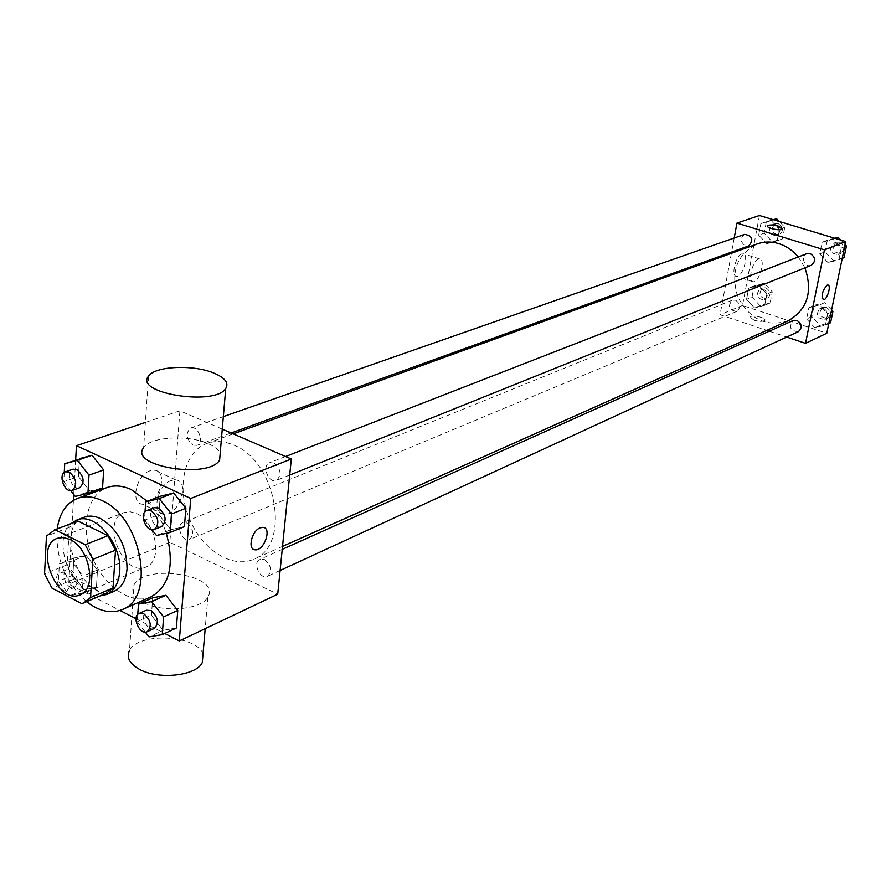<?xml version="1.0" encoding="UTF-8"?>
<svg xmlns="http://www.w3.org/2000/svg" width="891" height="891" viewBox="0 0 891 891"><rect width="100%" height="100%" fill="white"/><g stroke="black" fill="none" stroke-linecap="round" stroke-linejoin="round"><path stroke-width="0.67" stroke-dasharray="4.46 3.34" d="M136.546 513.539C156.17 521.658 163.12 561.297 146.057 566.977C123.27 577.969 100.059 520.478 124.105 512.57L130.086 511.735L136.546 513.539M106.207 593.295L81.727 603.619M77.138 521.291L69.309 527.361L67.248 564.749L74.632 578.872L104.214 593.996M71.068 523.607C50.163 540.525 73.441 598.184 100.226 595.856M114.093 591.312C83.587 606.181 51.923 527.717 84.2 517.248M67.248 564.749L44.55 573.882M69.309 527.361L46.455 536.081M74.632 578.872L52.012 588.194M86.594 601.692C65.132 582.124 55.331 557.855 57.202 528.875M147.249 501.265C155.713 510.064 162.073 520.745 166.327 533.319M151.091 596.836C131.556 605.613 103.891 586.512 92.196 557.087C80.179 527.784 86.839 494.828 106.987 487.589M137.749 614.422L137.236 621.718L151.425 615.291L152.706 597.816L151.425 615.291L163.176 630.349L176.362 628.021L163.176 630.349L149.042 636.909M84.099 589.753L96.44 587.236L97.498 569.995L86.137 555.371L73.853 558.078L72.884 575.218L84.099 589.753L96.44 587.236L97.498 569.995L86.137 555.371L73.853 558.078L72.884 575.218L84.099 589.753L69.732 595.801L82.072 593.295L83.097 575.942L71.67 561.174L59.374 563.869L58.45 581.132L69.732 595.801M73.418 500.352L68.752 584.117L119.94 610.435M136.022 618.71L164.712 633.456M75.657 459.956L73.741 494.472M145.021 511.79L144.42 520.244L158.854 514.553L160.202 496.298L158.854 514.553L170.883 529.666L184.415 526.637L170.883 529.666L156.504 535.502M64.252 472.486L63.762 481.73L78.453 476.518L79.455 458.653L78.453 476.518L89.924 491.108L102.554 487.923L89.924 491.108L75.289 496.454M233.598 445.043C276.834 461.204 291.301 546.005 253.757 559.214C231.916 569.126 201.511 549.246 189.104 517.972C176.329 486.842 184.404 451.414 207.002 443.384C215.277 440.477 224.142 441.023 233.598 445.043M222.26 429.139L179.915 410.807L169.847 542.307L277.725 594.186M186.843 522.984C193.536 528.831 194.472 534.31 189.66 539.434C182.521 542.864 175.327 525.3 182.811 522.727L186.843 522.984M264.471 559.57C271.365 565.406 272.368 570.975 267.5 576.277C260.105 580.164 252.131 562.355 259.916 559.348L264.471 559.57M273.827 462.975C281.055 469.056 281.957 474.847 276.533 480.349C268.625 484.002 261.286 465.503 269.55 462.752L273.827 462.975M193.057 445.11L196.911 445.355C204.73 443.027 198.181 424.918 190.641 428.036C185.261 433.316 186.074 439.007 193.057 445.11M169.847 542.307L68.752 584.117M179.915 410.807L145.356 422.457M149.888 470.838C136.123 475.037 130.008 503.482 142.638 504.261C157.317 507.124 169.836 471.584 154.611 470.236L149.888 470.838M143.974 602.65C163.365 613.231 202.012 609.578 207.904 596.948C221.881 575.33 145.289 562.845 134.051 584.875C130.765 591.323 134.073 597.248 143.974 602.65M148.585 376.102L143.596 447.728C150.122 436.612 188.725 434.507 208.617 443.852C214.709 446.569 218.573 449.665 220.211 453.151M202.981 654.406C197.98 635.016 138.172 631.73 129.485 650.564L134.051 584.875M171.094 480.572C157.406 484.882 151.18 513.517 163.71 514.218C178.267 516.98 190.897 481.185 175.794 479.926L171.094 480.572M260.094 527.851L263.012 527.338M798.269 256.964L804.952 267.823M788.167 320.838C766.271 327.387 749.431 319.279 737.648 296.536C730.342 271.989 736.835 254.458 757.138 243.967M744.676 234.344C739.92 238.265 740.221 242.129 745.578 245.938L748.73 245.894M798.314 331.697C790.206 330.873 788.502 327.142 793.168 320.515M811.345 265.251C804.762 268.213 799.94 256.007 806.767 253.657M735.465 300.167C740.621 303.786 741.045 307.529 736.734 311.416C728.938 310.257 727.401 306.537 732.135 300.245L735.465 300.167M734.206 237.997L731.611 252.086M731.388 253.3L720.073 314.746L766.783 330.383M769.278 331.218L786.697 337.043M746.569 299.331L754.554 307.907L764.712 305.279L766.884 294.008L758.842 285.41L748.685 288.116L746.569 299.331L754.554 307.907L764.712 305.279L766.884 294.008L758.842 285.41L748.685 288.116L746.569 299.331L752.037 297.104L759.978 305.624L770.114 303.007L772.285 291.78L764.278 283.227L754.154 285.922L752.037 297.104M819.731 253.902L828.084 262.667L838.854 259.782L841.26 248.054L832.851 239.256L822.092 242.229L819.731 253.902L828.084 262.667L838.854 259.782L841.26 248.054L832.851 239.256L822.092 242.229L819.731 253.902L824.988 251.83L833.297 260.54L844.033 257.666M759.455 215.511L742.515 305.457L826.781 333.256M806.6 319L814.82 327.754L825.4 325.159L827.75 313.743L819.464 304.956L808.894 307.629L806.6 319L814.82 327.754L825.4 325.159L827.75 313.743L819.464 304.956L808.894 307.629L806.6 319L811.857 316.628L820.043 325.338L830.59 322.742M758.698 235.124L766.795 243.7L777.141 240.804L779.369 229.232L771.205 220.623L760.869 223.608L758.698 235.124L766.795 243.7L777.141 240.804L779.369 229.232L771.205 220.623L760.869 223.608L758.698 235.124L764.166 233.186L772.241 241.717L782.554 238.821L784.782 227.305L779.235 221.48M742.515 305.457L720.073 314.746M741.869 253.89C735.699 255.594 730.709 276.232 736.412 276.388C742.481 277.803 749.52 254.113 743.116 253.723L741.869 253.89M754.02 320.214C759.477 321.707 763.086 321.729 764.823 320.292C766.561 317.63 751.202 314.356 750.144 317.163L754.02 320.214C759.477 321.696 763.086 321.729 764.823 320.292C766.561 317.63 751.202 314.356 750.144 317.151L754.02 320.203M782.554 228.742L782.487 228.909C781.507 231.326 765.781 228.118 767.507 225.857M758.531 259.136C752.427 260.885 747.371 281.601 752.995 281.723C758.987 283.115 766.082 259.314 759.767 258.969L758.531 259.136M823.206 299.71C821.179 295.166 822.482 290.31 827.126 285.142L828.062 285.053M773.343 219.698L766.349 221.725L764.166 233.186M775.526 224.565C780.783 228.241 781.084 232.005 776.44 235.881C768.677 234.411 767.363 230.658 772.497 224.61L775.526 224.565M772.241 241.717L766.795 243.7M782.554 238.821L777.141 240.804M784.782 227.305L779.369 229.232M773.633 219.787L771.205 220.623M766.349 221.725L760.869 223.608M778.222 223.619C783.479 227.283 783.779 231.047 779.135 234.901C771.383 233.442 770.069 229.7 775.203 223.663L778.222 223.619M763.186 288.907C768.254 292.415 768.655 296.079 764.389 299.888C756.726 298.786 755.234 295.155 759.912 288.996L763.186 288.907M759.978 305.624L754.554 307.907M770.114 303.007L764.712 305.279M772.285 291.78L766.884 294.008M764.278 283.227L758.842 285.41M754.154 285.922L748.685 288.116M765.881 287.815C770.938 291.312 771.339 294.966 767.084 298.763C759.433 297.672 757.94 294.052 762.618 287.904L765.881 287.815M834.633 238.198L827.349 240.202L824.988 251.83M845.091 244.568L840.748 240.035M836.861 243.154C842.207 246.774 842.574 250.571 837.941 254.559C829.855 253.4 828.374 249.636 833.486 243.265L836.861 243.154M833.297 260.54L828.084 262.667M842.229 258.401L838.854 259.782M844.646 246.707L841.26 248.054M835.179 238.365L832.851 239.256M827.349 240.202L822.092 242.229M839.456 242.14C844.791 245.749 845.147 249.536 840.525 253.523C832.461 252.365 830.98 248.611 836.081 242.252L839.456 242.14M831.593 309.957L824.687 302.639L814.151 305.301L811.857 316.628M823.507 308.386C828.652 311.839 829.109 315.525 824.899 319.446C816.936 318.666 815.265 315.035 819.887 308.553L823.507 308.386M820.043 325.338L814.82 327.754M828.786 323.589L825.4 325.159M831.136 312.195L827.75 313.743M824.687 302.639L819.464 304.956M814.151 305.301L808.894 307.629M826.102 307.228C831.236 310.669 831.693 314.345 827.483 318.254C819.531 317.486 817.871 313.866 822.482 307.384L826.102 307.228M63.762 481.73L70.757 490.651M79.711 487.722C72.071 490.974 64.976 471.484 72.962 469.178M78.453 476.518L89.924 491.108M71.18 569.973C78.096 576.31 79.165 582.146 74.387 587.47C67.215 590.945 59.53 572.167 67.07 569.594L71.18 569.973M96.44 587.236L82.072 593.295M97.498 569.995L83.097 575.942M86.137 555.371L71.67 561.174M73.853 558.078L59.374 563.869M72.884 575.218L58.45 581.132M63.862 572.935C70.801 579.306 71.881 585.164 67.103 590.51C59.931 593.985 52.213 575.129 59.764 572.557L63.862 572.935M144.42 520.244L151.971 529.789M161.65 526.559C153.653 530.279 145.779 510.432 154.154 507.67M158.854 514.553L170.883 529.666M137.236 621.718L145.289 632.087M154.421 628.389C146.959 632.332 138.461 613.231 146.336 610.212M151.425 615.291L163.176 630.349M80.168 594.798L146.057 566.977M57.358 538.287L124.105 512.57M207.904 596.948L205.186 628.656M175.794 479.926L154.611 470.236M163.71 514.218L142.638 504.261M233.23 433.884L207.002 443.384M282.525 546.383L253.757 559.214M196.911 445.355L231.148 432.981M190.641 428.036L223.34 416.609M282.235 549.346L259.916 559.348M280.108 570.474L267.5 576.277M285.554 456.526L269.55 462.752M289.698 475.059L276.533 480.349M732.135 300.245L182.811 522.727M736.734 311.416L189.66 539.434M759.767 258.969L743.116 253.723M752.995 281.723L736.412 276.388M775.203 223.663L772.497 224.61M779.135 234.901L776.44 235.881M762.618 287.904L759.912 288.996M767.084 298.763L764.389 299.888M836.081 242.252L833.486 243.265M840.525 253.523L837.941 254.559M822.482 307.384L819.887 308.553M827.483 318.254L824.899 319.446M67.07 569.594L59.764 572.557M74.387 587.47L67.103 590.51"/><path stroke-width="1.34" d="M69.91 539.434C89.802 548.065 97.297 589.163 80.168 594.798C57.336 605.869 33.245 546.172 57.358 538.287L63.384 537.496L69.91 539.434M46.455 536.081L44.55 573.882L52.012 588.194L81.727 603.619L83.721 602.917L90.548 597.571L92.864 559.325L85.191 544.668L55.064 529.711L46.455 536.081M90.548 597.571L113.034 587.982L115.507 550.148L92.864 559.325M85.191 544.668L107.911 535.703L77.918 521.023L55.064 529.711M107.911 535.703L115.507 550.148M113.034 587.982L106.207 593.295L83.721 602.917M54.284 529.978L77.918 521.023M100.226 595.856L106.731 594.475C114.349 590.889 118.659 583.349 119.672 571.844C122.479 544.267 95.047 511.568 76.704 520.088L71.068 523.607M76.704 520.088L84.2 517.248C89.278 515.388 94.78 515.856 100.716 518.662C117.957 529.31 126.745 546.016 127.057 568.759C126.032 580.219 121.711 587.737 114.093 591.312L106.731 594.475M57.202 528.875C59.519 513.171 66.29 503.014 77.517 498.403C85.001 495.741 93.098 496.443 101.83 500.508C141.424 516.858 156.248 597.939 122.368 609.511C111.085 613.988 99.157 611.382 86.594 601.692M77.517 498.403L106.987 487.589C114.449 484.927 122.524 485.584 131.2 489.549L147.249 501.265M166.327 533.319C174.747 564.738 169.669 585.91 151.091 596.836L122.368 609.511M145.289 632.087L149.042 636.909L162.262 634.604L176.362 628.021L177.766 610.435L165.86 595.277L152.706 597.816L138.484 604.109L137.749 614.422M119.94 610.435L136.022 618.71M164.712 633.456L179.303 640.963L190.73 498.47L76.459 445.678L75.657 459.956M73.741 494.472L73.418 500.352M151.971 529.789L156.504 535.502L170.058 532.484L184.415 526.637L185.874 508.26L173.678 493.046L160.202 496.298L145.723 501.856L145.021 511.79M70.757 490.651L75.289 496.454L87.942 493.269L102.554 487.923L103.668 469.936L92.04 455.256L64.72 463.732L64.252 472.486M179.303 640.963L277.725 594.186L291.312 459.01L190.73 498.47M260.094 527.851L263.012 527.338C272.29 527.851 263.97 551.34 255.06 549.803C247.375 549.58 251.63 530.936 260.094 527.851C251.618 530.936 247.364 549.569 255.06 549.803L255.06 549.803C263.959 551.329 272.278 527.84 263.012 527.338M291.312 459.01L222.26 429.139M145.356 422.457L76.459 445.678M220.211 453.151L219.62 459.99C209.14 479.469 128.527 466.439 143.596 447.728M214.475 373.329C225.189 378.018 228.954 383.063 225.746 388.454C215.266 406.43 133.405 393.299 148.585 376.102C155.134 365.856 194.238 364.386 214.475 373.329M129.485 650.564C126.21 657.38 129.44 663.572 139.185 669.152C158.264 680.089 196.399 675.879 202.29 662.536L202.981 654.406M233.23 433.884L757.138 243.967C764.088 241.506 771.294 241.383 778.734 243.611C786.296 246.005 792.812 250.46 798.269 256.964M804.952 267.823C813.004 291.925 807.413 309.6 788.167 320.838L282.525 546.383M231.148 432.981L748.73 245.894C753.864 239.735 752.505 235.881 744.676 234.344L223.34 416.609M282.235 549.346L793.168 320.515L796.855 320.359C802.1 323.923 802.579 327.699 798.314 331.697L280.108 570.474M285.554 456.526L806.767 253.657L810.197 253.556C815.655 257.287 816.045 261.186 811.345 265.251L289.698 475.059M786.697 337.043L805.531 343.358L824.465 249.87L736.946 223.095L734.206 237.997M731.611 252.086L731.388 253.3M766.783 330.383L769.278 331.218M824.465 249.87L845.715 241.539L826.781 333.256L805.531 343.358M827.126 285.142L827.884 285.02C831.659 285.131 826.971 300.557 823.395 299.755C821.112 295.5 822.348 290.633 827.126 285.142M845.715 241.539L759.455 215.511L736.946 223.095M767.519 225.846L767.507 225.857C769.234 224.643 772.887 224.744 778.444 226.158L782.487 228.898C781.518 231.326 765.781 228.118 767.519 225.846C769.245 224.643 772.887 224.744 778.444 226.147L782.554 228.742M828.062 285.053C831.537 285.766 826.837 300.557 823.395 299.744L823.206 299.71M779.235 221.48L776.64 218.74L773.343 219.698M776.64 218.74L773.633 219.787M840.748 240.035L838.075 237.251L834.633 238.198M842.229 258.401L844.033 257.666L846.45 245.994L845.091 244.568M846.45 245.994L844.646 246.707M838.075 237.251L835.179 238.365M828.786 323.589L830.59 322.742L832.94 311.371L831.593 309.957M832.94 311.371L831.136 312.195M87.942 493.269L89 475.159L77.317 460.346L64.72 463.732M65.511 471.785L72.962 469.178L76.804 469.512C84.055 476.106 85.024 482.176 79.711 487.722L72.305 490.406C64.653 493.659 57.525 474.09 65.511 471.785L69.353 472.119C76.626 478.757 77.606 484.849 72.305 490.406M102.554 487.923L103.668 469.936L89 475.159M103.668 469.936L92.04 455.256L77.317 460.346M92.04 455.256L79.455 458.653M170.058 532.484L171.473 513.973L159.222 498.615L145.723 501.856M146.837 510.521L154.154 507.67L158.531 507.981C166.049 514.608 167.085 520.801 161.65 526.559L154.366 529.488C146.369 533.208 138.45 513.272 146.837 510.521L151.225 510.844C158.754 517.504 159.801 523.719 154.366 529.488M184.415 526.637L185.874 508.26L171.473 513.973M185.874 508.26L173.678 493.046L159.222 498.615M173.678 493.046L160.202 496.298M162.262 634.604L163.61 616.884L151.648 601.592L138.484 604.109M139.141 613.431L146.336 610.212L150.98 610.558C158.141 616.928 159.289 622.865 154.421 628.389L147.26 631.686C139.798 635.639 131.267 616.449 139.141 613.431L143.796 613.788C150.969 620.192 152.127 626.15 147.26 631.686M176.362 628.021L177.766 610.435L163.61 616.884M177.766 610.435L165.86 595.277L151.648 601.592M165.86 595.277L152.706 597.816M219.62 459.99L225.746 388.454M205.186 628.656L202.29 662.536"/></g></svg>
